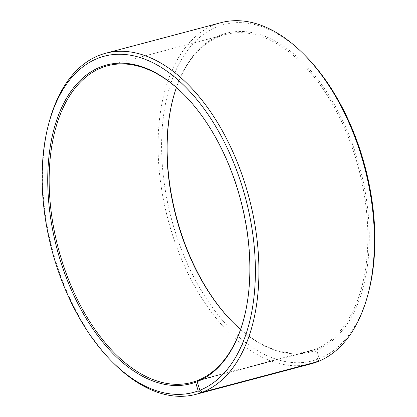 <?xml version="1.0" encoding="UTF-8"?>
<svg xmlns="http://www.w3.org/2000/svg" width="417" height="417" viewBox="0 0 417 417"><rect width="100%" height="100%" fill="white"/><g stroke="black" fill="none" stroke-linecap="round" stroke-linejoin="round"><path stroke-width="0.31" stroke-dasharray="2.08 1.56" d="M197.674 380.46L315.518 349.217A163.824 94.43 -104.8 0 0 357.223 163.302A163.824 94.43 -104.8 0 0 225.441 34.528A163.824 94.43 -104.8 0 0 219.326 36.54A163.824 94.43 -104.8 0 0 176.438 87.565M240.562 329.435A163.824 94.43 -104.8 0 0 309.409 351.229A163.824 94.43 -104.8 0 0 313.975 349.8L315.054 350.556L317.634 359.245L316.451 361.972M197.585 380.658L313.975 349.8M221.015 22.664A176.422 101.696 -104.8 0 0 214.437 24.832A176.422 101.696 -104.8 0 0 169.526 225.044A176.422 101.696 -104.8 0 0 311.447 363.723M315.518 349.217L316.612 349.967L319.276 358.625L318.025 361.555M319.276 358.625A173.905 100.242 -104.8 0 0 368.164 293.688M304.983 55.398A173.905 100.242 -104.8 0 0 217.163 26.709A173.905 100.242 -104.8 0 0 174.139 228.281A173.905 100.242 -104.8 0 0 317.634 359.245M316.612 349.967A164.83 95.013 -104.8 0 0 356.973 157.537A164.83 95.013 -104.8 0 0 219.827 35.367A164.83 95.013 -104.8 0 0 173.493 96.916A164.83 95.013 -104.8 0 0 173.383 97.317M233.082 322.477A164.83 95.013 -104.8 0 0 233.374 322.768A164.83 95.013 -104.8 0 0 315.054 350.556M49.378 121.321A176.422 101.696 -104.8 0 0 113.476 363.061M243.617 319.683A163.824 94.43 -104.8 0 0 243.721 319.286A163.824 94.43 -104.8 0 0 184.205 94.815A163.824 94.43 -104.8 0 0 183.918 94.523M309.409 351.229L191.559 382.472M232.795 322.185L233.374 322.768M173.279 97.714L173.493 96.916M184.205 94.815L183.626 94.232M243.721 319.286L243.507 320.084M225.441 34.528L107.591 65.771"/><path stroke-width="0.63" d="M176.438 87.565A163.824 94.43 -104.8 0 0 173.279 97.714A163.824 94.43 -104.8 0 0 232.795 322.185A163.824 94.43 -104.8 0 0 240.562 329.435M183.918 94.523A163.824 94.43 -104.8 0 0 107.591 65.771A163.824 94.43 -104.8 0 0 101.482 67.783A163.824 94.43 -104.8 0 0 59.777 253.698A163.824 94.43 -104.8 0 0 191.559 382.472A163.824 94.43 -104.8 0 0 196.126 381.044L197.585 380.658M367.622 295.679A176.422 101.696 -104.8 0 0 303.524 53.939L304.983 55.398A173.905 100.242 -104.8 0 1 368.164 293.688L367.622 295.679A176.422 101.696 -104.8 0 1 318.025 361.555L202.563 392.168L199.837 390.291L197.173 381.633A164.83 95.013 -104.8 0 0 243.507 320.084A164.83 95.013 -104.8 0 0 183.626 94.232A164.83 95.013 -104.8 0 0 100.388 67.033A164.83 95.013 -104.8 0 0 59.605 258.092A164.83 95.013 -104.8 0 0 195.615 382.222L196.126 381.044M199.837 390.291A173.905 100.242 -104.8 0 0 242.418 187.269A173.905 100.242 -104.8 0 0 97.724 58.375A173.905 100.242 -104.8 0 0 48.836 123.312A173.905 100.242 -104.8 0 0 112.017 361.602A173.905 100.242 -104.8 0 0 198.195 390.917L195.615 382.222M202.563 392.168A176.422 101.696 -104.8 0 0 247.474 191.956A176.422 101.696 -104.8 0 0 105.553 53.277A176.422 101.696 -104.8 0 0 98.975 55.445A176.422 101.696 -104.8 0 0 49.378 121.321L48.836 123.312M303.524 53.939A176.422 101.696 -104.8 0 0 221.015 22.664L105.553 53.277M173.383 97.317A164.83 95.013 -104.8 0 0 233.082 322.477M316.451 361.972L200.9 392.798L198.195 390.917M112.017 361.602L113.476 363.061A176.422 101.696 -104.8 0 0 195.985 394.336L311.447 363.723A176.422 101.696 -104.8 0 0 316.362 362.185M195.985 394.336A176.422 101.696 -104.8 0 0 200.9 392.798M197.173 381.633L197.674 380.46A163.824 94.43 -104.8 0 0 243.617 319.683"/></g></svg>
